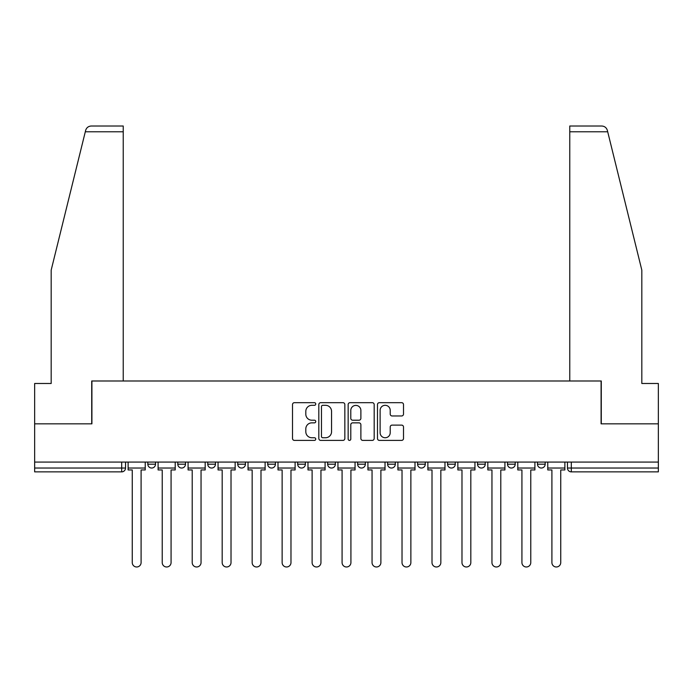 <?xml version="1.0" encoding="UTF-8"?>
<svg xmlns="http://www.w3.org/2000/svg" width="693" height="693" viewBox="0 0 693 693"><rect width="100%" height="100%" fill="white"/><g stroke="black" fill="none" stroke-linecap="round" stroke-linejoin="round"><path stroke-width="1.04" d="M315.757 403.993A1.317 1.317 0 0 0 314.44 402.676L294.395 402.676A1.888 1.888 0 0 0 292.515 404.556L292.515 438.504A1.888 1.888 0 0 0 294.395 440.393L314.44 440.393A1.317 1.317 0 0 0 315.757 439.076A1.317 1.317 0 0 0 314.44 437.751L311.841 437.751A6.038 6.038 0 0 1 305.812 431.713L305.812 428.889A6.038 6.038 0 0 1 311.841 422.851L314.44 422.851A1.317 1.317 0 0 0 315.757 421.535A1.317 1.317 0 0 0 314.44 420.209L311.841 420.209A6.038 6.038 0 0 1 305.812 414.18L305.812 411.347A6.038 6.038 0 0 1 311.841 405.31L314.44 405.31A1.317 1.317 0 0 0 315.757 403.993M447.565 462.075L447.565 464.189L455.258 464.189A3.846 3.846 0 0 1 451.412 468.035A3.846 3.846 0 0 1 447.565 464.189L447.565 462.075M417.593 462.075L417.593 464.189L425.277 464.189A3.846 3.846 0 0 1 421.439 468.035A3.846 3.846 0 0 1 417.593 464.189L417.593 462.075M267.723 464.189L267.723 462.075L267.723 464.189A3.846 3.846 0 0 0 271.561 468.035A3.846 3.846 0 0 1 267.723 464.189L275.407 464.189A3.846 3.846 0 0 1 271.561 468.035M237.742 462.075L237.742 464.189L245.435 464.189A3.846 3.846 0 0 1 241.588 468.035A3.846 3.846 0 0 1 237.742 464.189L237.742 462.075M207.77 462.075L207.77 464.189L215.454 464.189A3.846 3.846 0 0 1 211.616 468.035A3.846 3.846 0 0 1 207.77 464.189L207.77 462.075M177.798 464.189L177.798 462.075L177.798 464.189A3.846 3.846 0 0 0 181.644 468.035A3.846 3.846 0 0 1 177.798 464.189L185.481 464.189A3.846 3.846 0 0 1 181.644 468.035A3.846 3.846 0 0 0 185.481 464.189A3.846 3.846 0 0 1 181.644 468.035M147.826 464.189L147.826 462.075L147.826 464.189A3.846 3.846 0 0 0 151.663 468.035A3.846 3.846 0 0 1 147.826 464.189L155.509 464.189A3.846 3.846 0 0 1 151.663 468.035A3.846 3.846 0 0 0 155.509 464.189A3.846 3.846 0 0 1 151.663 468.035M401.619 415.965A1.888 1.888 0 0 0 403.508 414.085L403.508 404.556A1.888 1.888 0 0 0 401.619 402.676L379.366 402.676A1.888 1.888 0 0 0 377.477 404.556L377.477 438.504A1.888 1.888 0 0 0 379.366 440.393L401.619 440.393A1.888 1.888 0 0 0 403.508 438.504L403.508 427.001A1.888 1.888 0 0 0 401.619 425.112L392.091 425.112A1.888 1.888 0 0 0 390.211 427.001L390.211 432.709A5.042 5.042 0 0 1 385.161 437.751A5.042 5.042 0 0 1 380.119 432.709L380.119 410.36A5.042 5.042 0 0 1 385.161 405.31A5.042 5.042 0 0 1 390.211 410.36L390.211 414.085A1.888 1.888 0 0 0 392.091 415.965L401.619 415.965M85.3 131.783L85.637 130.397C86.512 127.668 88.375 126.213 91.233 126.013L123.233 126.013L123.233 131.783L85.3 131.783L51.178 270.123L51.178 383.489L34.65 383.489L34.65 423.839L91.909 423.839L91.909 380.994L601.091 380.994L601.091 423.839L658.35 423.839L658.35 462.075L34.65 462.075L34.65 468.035L125.537 468.035L125.537 462.075M123.233 131.783L123.233 380.994L91.719 380.994L91.719 423.839L34.65 423.839L34.65 462.075M344.845 404.556A1.888 1.888 0 0 0 342.966 402.676L320.712 402.676A1.888 1.888 0 0 0 318.823 404.556L318.823 438.504A1.888 1.888 0 0 0 320.712 440.393L342.966 440.393A1.888 1.888 0 0 0 344.845 438.504L344.845 404.556M350.034 402.676L372.288 402.676A1.888 1.888 0 0 1 374.177 404.556L374.177 438.504A1.888 1.888 0 0 1 372.288 440.393L362.768 440.393A1.888 1.888 0 0 1 360.88 438.504L360.88 424.74A1.888 1.888 0 0 0 358.991 422.851L352.676 422.851A1.888 1.888 0 0 0 350.788 424.74L350.788 439.076A1.317 1.317 0 0 1 349.471 440.393A1.317 1.317 0 0 1 348.155 439.076L348.155 404.556A1.888 1.888 0 0 1 350.034 402.676M567.463 462.075L567.463 468.035L658.35 468.035L658.35 471.872L571.309 471.872A3.846 3.846 0 0 1 567.463 468.035M658.35 462.075L658.35 468.035M121.691 462.075L121.691 471.872A3.846 3.846 0 0 0 125.537 468.035A3.846 3.846 0 0 1 121.691 471.872L34.65 471.872L34.65 468.035M545.174 462.075L545.174 464.189A3.846 3.846 0 0 1 541.337 468.035A3.846 3.846 0 0 1 537.491 464.189A3.846 3.846 0 0 0 541.337 468.035M537.491 462.075L537.491 464.189L545.174 464.189M515.202 462.075L515.202 464.189A3.846 3.846 0 0 1 511.356 468.035A3.846 3.846 0 0 1 507.519 464.189L515.202 464.189L515.202 462.075M507.519 462.075L507.519 464.189M485.23 462.075L485.23 464.189A3.846 3.846 0 0 1 481.384 468.035A3.846 3.846 0 0 1 477.546 464.189L485.23 464.189A3.846 3.846 0 0 1 481.384 468.035A3.846 3.846 0 0 0 485.23 464.189L485.23 462.075M477.546 462.075L477.546 464.189M455.258 462.075L455.258 464.189M425.277 462.075L425.277 464.189L425.277 462.075M395.305 462.075L395.305 464.189A3.846 3.846 0 0 1 391.458 468.035A3.846 3.846 0 0 1 387.621 464.189L395.305 464.189L395.305 462.075M387.621 462.075L387.621 464.189M365.332 462.075L365.332 464.189A3.846 3.846 0 0 1 361.486 468.035A3.846 3.846 0 0 1 357.649 464.189L365.332 464.189M357.649 462.075L357.649 464.189M335.351 462.075L335.351 464.189A3.846 3.846 0 0 1 331.514 468.035A3.846 3.846 0 0 1 327.668 464.189A3.846 3.846 0 0 0 331.514 468.035M327.668 462.075L327.668 464.189L335.351 464.189M305.379 462.075L305.379 464.189A3.846 3.846 0 0 1 301.542 468.035A3.846 3.846 0 0 1 297.695 464.189A3.846 3.846 0 0 0 301.542 468.035A3.846 3.846 0 0 0 305.379 464.189A3.846 3.846 0 0 1 301.542 468.035M297.695 462.075L297.695 464.189L305.379 464.189M275.407 462.075L275.407 464.189M245.435 462.075L245.435 464.189A3.846 3.846 0 0 1 241.588 468.035A3.846 3.846 0 0 0 245.435 464.189L245.435 462.075M215.454 462.075L215.454 464.189A3.846 3.846 0 0 1 211.616 468.035A3.846 3.846 0 0 0 215.454 464.189L215.454 462.075M185.481 462.075L185.481 464.189L185.481 462.075M155.509 462.075L155.509 464.189L155.509 462.075M322.782 405.31A1.317 1.317 0 0 0 321.465 406.635L321.465 436.434A1.317 1.317 0 0 0 322.782 437.751L325.519 437.751A6.038 6.038 0 0 0 331.557 431.713L331.557 411.347A6.038 6.038 0 0 0 325.519 405.31L322.782 405.31M360.88 410.455A5.042 5.042 0 0 0 355.838 405.405A5.042 5.042 0 0 0 350.788 410.455L350.788 418.329A1.888 1.888 0 0 0 352.676 420.209L358.991 420.209A1.888 1.888 0 0 0 360.88 418.329L360.88 410.455M128.127 468.035L128.127 469.949L132.259 469.949L132.259 562.569A4.418 4.418 0 0 0 136.677 566.987A4.418 4.418 0 0 0 141.095 562.569L141.095 469.949L145.227 469.949L145.227 468.035L128.127 468.035L128.127 462.075M145.227 468.035L145.227 462.075M85.637 130.397C86.175 128.846 86.175 128.846 85.637 130.397M607.7 131.783L607.363 130.397C606.825 128.846 606.825 128.846 607.363 130.397C606.825 128.846 606.825 128.846 607.363 130.397C606.488 127.668 604.625 126.213 601.767 126.013L569.767 126.013L569.767 380.994L601.281 380.994L601.281 423.839L658.35 423.839L658.35 383.489L641.822 383.489L641.822 270.123L607.7 131.783L569.767 131.783M158.099 468.035L158.099 469.949L162.231 469.949L162.231 562.569A4.418 4.418 0 0 0 166.649 566.987A4.418 4.418 0 0 0 171.076 562.569L171.076 469.949L175.208 469.949L175.208 468.035L158.099 468.035L158.099 462.075M175.208 468.035L175.208 462.075M188.08 468.035L188.08 469.949L192.212 469.949L192.212 562.569A4.418 4.418 0 0 0 196.63 566.987A4.418 4.418 0 0 0 201.048 562.569L201.048 469.949L205.18 469.949L205.18 468.035L188.08 468.035L188.08 462.075M205.18 468.035L205.18 462.075M218.052 468.035L218.052 469.949L222.184 469.949L222.184 562.569A4.418 4.418 0 0 0 226.602 566.987A4.418 4.418 0 0 0 231.02 562.569L231.02 469.949L235.152 469.949L235.152 468.035L218.052 468.035L218.052 462.075M235.152 468.035L235.152 462.075M248.025 468.035L248.025 469.949L252.157 469.949L252.157 562.569A4.418 4.418 0 0 0 256.575 566.987A4.418 4.418 0 0 0 260.992 562.569L260.992 469.949L265.124 469.949L265.124 468.035L248.025 468.035L248.025 462.075M265.124 468.035L265.124 462.075M277.997 468.035L277.997 469.949L282.129 469.949L282.129 562.569A4.418 4.418 0 0 0 286.547 566.987A4.418 4.418 0 0 0 290.973 562.569L290.973 469.949L295.105 469.949L295.105 468.035L277.997 468.035L277.997 462.075M295.105 468.035L295.105 462.075M307.978 468.035L307.978 469.949L312.11 469.949L312.11 562.569A4.418 4.418 0 0 0 316.528 566.987A4.418 4.418 0 0 0 320.946 562.569L320.946 469.949L325.078 469.949L325.078 468.035L307.978 468.035L307.978 462.075M325.078 468.035L325.078 462.075M337.95 468.035L337.95 469.949L342.082 469.949L342.082 562.569A4.418 4.418 0 0 0 346.5 566.987A4.418 4.418 0 0 0 350.918 562.569L350.918 469.949L355.05 469.949L355.05 468.035L337.95 468.035L337.95 462.075M355.05 468.035L355.05 462.075M367.922 468.035L367.922 469.949L372.054 469.949L372.054 562.569A4.418 4.418 0 0 0 376.472 566.987A4.418 4.418 0 0 0 380.89 562.569L380.89 469.949L385.022 469.949L385.022 468.035L367.922 468.035L367.922 462.075M385.022 468.035L385.022 462.075M397.895 468.035L397.895 469.949L402.027 469.949L402.027 562.569A4.418 4.418 0 0 0 406.453 566.987A4.418 4.418 0 0 0 410.871 562.569L410.871 469.949L415.003 469.949L415.003 468.035L397.895 468.035L397.895 462.075M415.003 468.035L415.003 462.075M427.876 468.035L427.876 469.949L432.008 469.949L432.008 562.569A4.418 4.418 0 0 0 436.425 566.987A4.418 4.418 0 0 0 440.843 562.569L440.843 469.949L444.975 469.949L444.975 468.035L427.876 468.035L427.876 462.075M444.975 468.035L444.975 462.075M457.848 468.035L457.848 469.949L461.98 469.949L461.98 562.569A4.418 4.418 0 0 0 466.398 566.987A4.418 4.418 0 0 0 470.816 562.569L470.816 469.949L474.948 469.949L474.948 468.035L457.848 468.035L457.848 462.075M474.948 468.035L474.948 462.075M487.82 468.035L487.82 469.949L491.952 469.949L491.952 562.569A4.418 4.418 0 0 0 496.37 566.987A4.418 4.418 0 0 0 500.788 562.569L500.788 469.949L504.92 469.949L504.92 468.035L487.82 468.035L487.82 462.075M504.92 468.035L504.92 462.075M517.792 468.035L517.792 469.949L521.924 469.949L521.924 562.569A4.418 4.418 0 0 0 526.351 566.987A4.418 4.418 0 0 0 530.769 562.569L530.769 469.949L534.901 469.949L534.901 468.035L517.792 468.035L517.792 462.075M534.901 468.035L534.901 462.075M547.773 468.035L547.773 469.949L551.905 469.949L551.905 562.569A4.418 4.418 0 0 0 556.323 566.987A4.418 4.418 0 0 0 560.741 562.569L560.741 469.949L564.873 469.949L564.873 468.035L547.773 468.035L547.773 462.075M564.873 468.035L564.873 462.075M571.309 462.075L571.309 471.872"/></g></svg>
